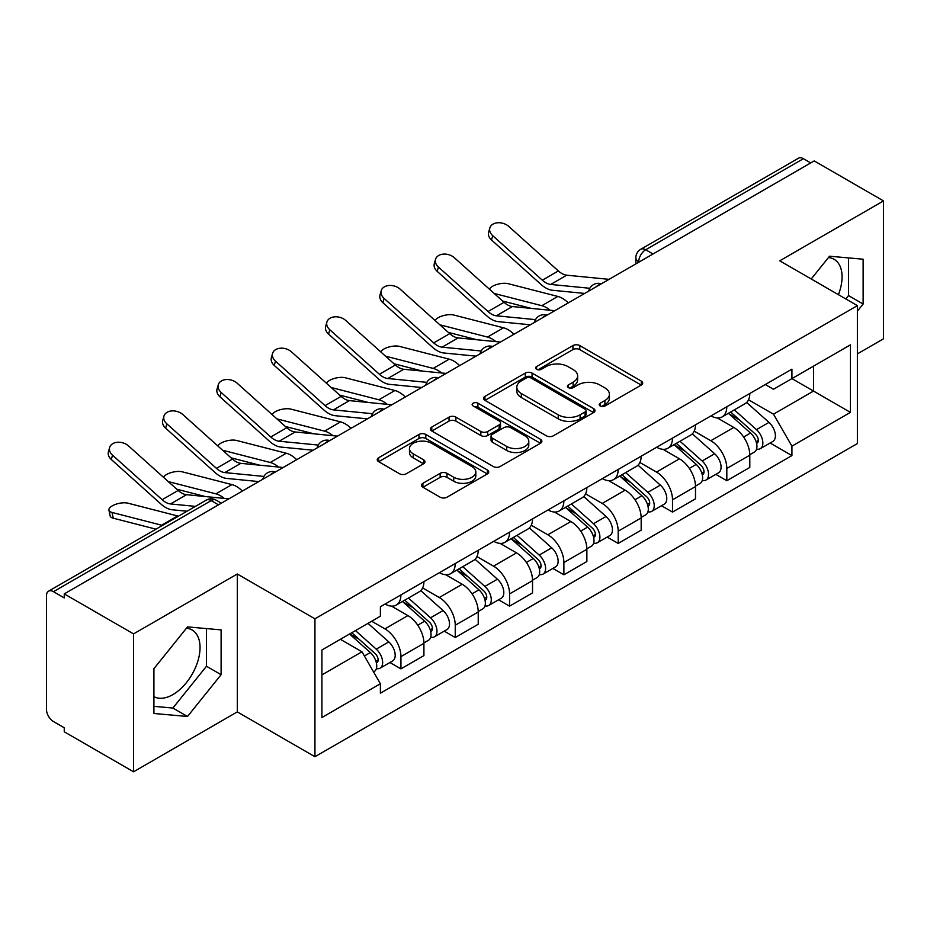 <?xml version="1.0" encoding="UTF-8"?>
<svg xmlns="http://www.w3.org/2000/svg" width="930" height="930" viewBox="0 0 930 930"><rect width="100%" height="100%" fill="white"/><g stroke="black" fill="none" stroke-linecap="round" stroke-linejoin="round"><path stroke-width="1.4" d="M600.187 406.003A3.383 1.953 0 0 0 604.977 406.003L641.282 385.043A4.836 2.79 0 0 0 642.7 383.067A4.836 2.79 0 0 0 641.282 381.091L579.774 345.576A4.836 2.79 0 0 0 572.938 345.576L536.622 366.536A3.383 1.953 0 0 0 535.634 367.92A3.383 1.953 0 0 0 536.622 369.303A3.383 1.953 0 0 0 541.411 369.303L546.108 366.594A15.461 8.928 0 0 1 567.974 366.594L573.101 369.547A15.461 8.928 0 0 1 577.635 375.86A15.461 8.928 0 0 1 573.101 382.172L568.404 384.892A3.383 1.953 0 0 0 567.416 386.276A3.383 1.953 0 0 0 568.404 387.647A3.383 1.953 0 0 0 573.194 387.647L577.89 384.939A15.461 8.928 0 0 1 599.757 384.939L604.884 387.903A15.461 8.928 0 0 1 609.417 394.215A15.461 8.928 0 0 1 604.884 400.528L600.187 403.236A3.383 1.953 0 0 0 599.199 404.62A3.383 1.953 0 0 0 600.187 406.003L600.187 403.236M828.444 257.575A38.409 22.169 -60 0 1 834.117 259.307A38.409 22.169 -60 0 1 838.418 294.694M186.419 628.238A38.409 22.169 -60 0 1 192.092 629.982A38.409 22.169 -60 0 1 197.974 660.753A38.409 22.169 -60 0 1 172.887 694.605A38.409 22.169 -60 0 1 153.915 696.628M422.906 483.298A4.836 2.79 0 0 0 421.488 485.274A4.836 2.79 0 0 0 422.906 487.239L440.157 497.213A4.836 2.79 0 0 0 446.993 497.213L487.32 473.928A4.836 2.79 0 0 0 488.738 471.952A4.836 2.79 0 0 0 487.32 469.976L425.812 434.461A4.836 2.79 0 0 0 418.977 434.461L378.65 457.746A4.836 2.79 0 0 0 377.231 459.722A4.836 2.79 0 0 0 378.65 461.687L399.493 473.73A4.836 2.79 0 0 0 406.329 473.73L423.592 463.768A4.836 2.79 0 0 0 424.998 461.792A4.836 2.79 0 0 0 423.592 459.815L413.246 453.852A12.927 7.463 0 0 1 409.467 448.574A12.927 7.463 0 0 1 417.442 441.68A12.927 7.463 0 0 1 431.532 443.296L472.033 466.674A12.927 7.463 0 0 1 475.823 471.952A12.927 7.463 0 0 1 467.837 478.845A12.927 7.463 0 0 1 453.747 477.23L446.993 473.335A4.836 2.79 0 0 0 440.157 473.335L422.906 483.298L422.906 487.239M314.945 618.822L237.301 573.996L133.548 633.888L64.251 593.886L814.215 160.913L883.5 200.915L779.747 260.807L857.39 305.633L314.945 618.822L314.945 756.718L857.39 443.54L857.39 305.633M546.445 435.845A4.836 2.79 0 0 0 553.28 435.845L593.607 412.56A4.836 2.79 0 0 0 595.026 410.595A4.836 2.79 0 0 0 593.607 408.619L532.088 373.104A4.836 2.79 0 0 0 525.264 373.104L484.937 396.378A4.836 2.79 0 0 0 483.519 398.354A4.836 2.79 0 0 0 484.937 400.33L546.445 435.845M474.498 406.736A3.383 1.953 0 0 1 477.927 407.212L477.927 403.19L540.47 439.297A4.836 2.79 0 0 1 541.888 441.273A4.836 2.79 0 0 1 540.47 443.25L500.142 466.523A4.836 2.79 0 0 1 493.307 466.523L431.787 431.009L431.787 427.068A4.836 2.79 0 0 0 430.369 429.032A4.836 2.79 0 0 0 431.787 431.009M431.787 427.068L449.05 417.105A4.836 2.79 0 0 1 455.886 417.105L480.833 431.508A4.836 2.79 0 0 0 487.669 431.508L499.119 424.894A4.836 2.79 0 0 0 500.526 422.918A4.836 2.79 0 0 0 499.119 420.953L473.138 405.957A3.383 1.953 0 0 1 472.149 404.573A3.383 1.953 0 0 1 474.242 402.771A3.383 1.953 0 0 1 477.927 403.19M133.548 633.888L133.548 771.795L64.251 731.794L64.251 727.772L53.463 721.54A9.846 5.685 -120 0 1 46.5 709.474L46.5 595.7A9.846 5.685 -120 0 1 48.534 591.189L206.262 500.131A9.846 5.685 60 0 1 211.18 500.619L53.463 591.678A9.846 5.685 -120 0 0 48.534 591.189M857.39 353.888L883.5 338.811L883.5 200.915M133.548 771.795L237.301 711.892L314.945 756.718M64.251 593.886L64.251 597.909L53.463 591.678M653.011 253.983L645.699 249.752A9.846 5.685 60 0 0 640.782 249.263L798.498 158.205A9.846 5.685 60 0 1 803.415 158.693L645.699 249.752A9.846 5.685 120 0 0 638.736 261.818L638.736 262.214M810.728 162.913L803.415 158.693M726.818 406.747A22.646 13.078 60 0 1 722.133 416.919L745.116 403.655A22.646 13.078 -120 0 0 749.801 393.483M694.21 431.136L710.811 440.715A22.646 13.078 60 0 1 726.818 468.464L749.801 455.189A22.646 13.078 -120 0 0 733.782 427.451L717.344 417.954M749.801 455.189L749.801 467.453L726.818 480.717L715.809 474.358M722.133 416.919A22.646 13.078 60 0 1 710.985 415.896M726.818 468.464L726.818 480.717M672.506 438.111A22.646 13.078 60 0 1 667.821 448.272L690.792 435.007A22.646 13.078 -120 0 0 695.489 424.836M661.486 505.722L672.506 512.081L695.489 498.817L695.489 486.553A22.646 13.078 -120 0 0 679.47 458.816L663.02 449.318M667.821 448.272A22.646 13.078 60 0 1 656.673 447.249M639.898 462.501L656.499 472.08A22.646 13.078 60 0 1 672.506 499.817L672.506 512.081M618.194 469.464A22.646 13.078 60 0 1 613.509 479.636L636.48 466.36A22.646 13.078 -120 0 0 641.177 456.2M607.174 537.075L618.194 543.434L641.177 530.17L641.177 517.905A22.646 13.078 -120 0 0 625.158 490.168L608.708 480.671M613.509 479.636A22.646 13.078 60 0 1 602.349 478.613M585.586 493.853L602.175 503.432A22.646 13.078 60 0 1 618.194 531.181L618.194 543.434M563.882 500.828A22.646 13.078 60 0 1 559.186 510.989L582.168 497.724A22.646 13.078 -120 0 0 586.853 487.553M552.862 568.439L563.882 574.798L586.865 561.534L586.865 549.27A22.646 13.078 -120 0 0 570.846 521.532L554.396 512.035M559.186 510.989A22.646 13.078 60 0 1 548.037 509.966M531.263 525.218L547.863 534.797A22.646 13.078 60 0 1 563.882 562.534L563.882 574.798M509.57 532.181A22.646 13.078 60 0 1 504.874 542.353L527.856 529.077A22.646 13.078 -120 0 0 532.541 518.917M498.55 599.792L509.57 606.151L532.541 592.887L532.541 580.622A22.646 13.078 -120 0 0 516.534 552.885L500.084 543.387M504.874 542.353A22.646 13.078 60 0 1 493.725 541.33M476.95 556.57L493.551 566.149A22.646 13.078 60 0 1 509.57 593.898L509.57 606.151M455.247 563.545A22.646 13.078 60 0 1 450.562 573.705L473.544 560.441A22.646 13.078 -120 0 0 478.229 550.269M444.238 631.156L455.247 637.515L478.229 624.251L478.229 611.987A22.646 13.078 -120 0 0 462.21 584.249L445.772 574.752M450.562 573.705A22.646 13.078 60 0 1 439.413 572.682M422.639 587.934L439.239 597.513A22.646 13.078 60 0 1 455.247 625.251L455.247 637.515M400.935 594.898A22.646 13.078 60 0 1 396.25 605.07L419.221 591.794A22.646 13.078 -120 0 0 423.917 581.634M389.914 662.509L400.935 668.868L423.917 655.604L423.917 643.339A22.646 13.078 -120 0 0 407.898 615.602L391.449 606.104M396.25 605.07A22.646 13.078 60 0 1 385.101 604.047M371.686 621.228L384.915 628.866A22.646 13.078 60 0 1 400.935 656.615L400.935 668.868M765.297 384.532L773.481 389.263L850.427 344.832L813.518 366.141L813.518 391.065L773.481 414.187L748.522 399.784M321.908 674.901L361.944 651.79L380.393 683.748L321.908 717.518L321.908 649.977L380.393 616.206L380.393 606.755L791.93 369.164L791.93 378.603L850.427 412.374L791.93 446.144L773.481 414.187M850.427 344.832L850.427 412.374M380.393 683.748L380.393 693.199L791.93 455.595L791.93 446.144M857.39 311.166L863.133 304.017L863.133 259.214L829.537 256.215L811.227 278.988M237.301 573.996L237.301 711.892M153.915 713.484L187.511 716.484L221.108 674.692L221.108 629.889L187.511 626.89L153.915 668.682L153.915 713.484M361.944 651.79L340.357 639.317M770.121 443.006L791.93 455.595M845.8 298.949L848.509 295.577L848.509 257.912M848.509 295.577L863.133 304.017M153.915 706.347L172.887 708.044L206.483 666.24L206.483 628.587M172.887 708.044L187.511 716.484M206.483 666.24L221.108 674.692M601.536 406.48L604.884 404.55A15.461 8.928 0 0 0 609.417 398.238L609.417 394.215M577.635 375.86L577.635 379.882A15.461 8.928 0 0 1 573.101 386.194L569.753 388.136M641.223 385.078L579.774 349.599A4.836 2.79 0 0 0 572.938 349.599L537.97 369.78M593.549 412.595L532.088 377.127A4.836 2.79 0 0 0 525.264 377.127L484.995 400.365M585.063 411.967A3.383 1.953 0 0 0 586.051 410.595A3.383 1.953 0 0 0 585.063 409.212L531.065 378.033A3.383 1.953 0 0 0 526.287 378.033L521.323 380.893A15.461 8.928 0 0 0 516.801 387.206A15.461 8.928 0 0 0 521.323 393.518L558.233 414.827A15.461 8.928 0 0 0 580.111 414.827L585.063 411.967L585.063 415.989A3.383 1.953 0 0 0 586.051 414.606L586.051 410.595M516.801 387.206L516.801 391.228A15.461 8.928 0 0 0 521.323 397.54L521.323 393.518M585.063 415.989L580.111 418.849A15.461 8.928 0 0 1 558.233 418.849L521.323 397.54M431.857 431.043L449.05 421.116L449.05 417.105M500.526 422.918L500.526 426.94A4.836 2.79 0 0 1 499.119 428.916L487.669 435.519A4.836 2.79 0 0 1 480.833 435.519L455.886 421.116A4.836 2.79 0 0 0 449.05 421.116M477.927 407.212L540.4 443.285M506.722 446.447A12.927 7.463 0 0 0 520.812 448.074A12.927 7.463 0 0 0 528.786 441.169A12.927 7.463 0 0 0 524.997 435.891L510.733 427.661A4.836 2.79 0 0 0 503.897 427.661L492.447 434.264A4.836 2.79 0 0 0 491.04 436.24A4.836 2.79 0 0 0 492.447 438.216L506.722 446.447L506.722 450.469A12.927 7.463 0 0 0 520.812 452.085A12.927 7.463 0 0 0 528.786 445.191L528.786 441.169M491.04 436.24L491.04 440.262A4.836 2.79 0 0 0 492.447 442.238L492.447 438.216M506.722 450.469L492.447 442.238M475.823 471.952L475.823 475.974A12.927 7.463 0 0 1 467.837 482.868A12.927 7.463 0 0 1 453.747 481.252L446.993 477.357A4.836 2.79 0 0 0 440.157 477.357L422.964 487.285M409.467 448.574L409.467 452.596A12.927 7.463 0 0 0 413.246 457.874L413.246 453.852M423.522 463.803L413.246 457.874M487.262 473.963L425.812 438.483A4.836 2.79 0 0 0 418.977 438.483L378.708 461.733M568.288 302.889A24.622 14.217 -120 0 0 557.837 296.449L508.233 283.697A11.323 4.557 -11.9 0 0 497.271 284.359A11.323 4.557 -11.9 0 0 489.389 289.16M728.399 413.304L750.522 433.055A12.311 7.103 60 0 1 754.393 452.085L749.801 454.735M728.981 413.827L739.397 419.837M730.631 412.013L755.253 433.985A5.906 3.406 60 0 1 757.113 443.122A5.906 3.406 60 0 1 756.567 443.343M734.316 409.886L756.45 429.637A12.311 7.103 60 0 1 760.31 448.667A12.311 7.103 60 0 1 756.59 449.062M746.651 402.469L768.982 422.394A12.311 7.103 60 0 1 772.842 441.436L760.31 448.667M531.239 308.4L502.619 301.041M550.188 310.26A24.622 14.217 -120 0 0 541.818 305.691L494.156 293.438M609.069 279.349L566.73 275.187A18.216 10.521 60 0 1 558.349 270.944L508.745 226.42A11.323 8.045 15.6 0 0 497.597 222.77A11.323 8.045 15.6 0 0 489.831 228.001A11.323 8.045 15.6 0 0 492.726 235.674L491.517 240.01A11.323 8.045 -164.4 0 1 488.622 232.349L489.831 228.001M589.806 288.277L550.711 284.441A18.216 10.521 60 0 1 542.33 280.197L492.726 235.674M584.679 293.427L552.443 290.265A24.622 14.217 60 0 1 541.121 284.534L491.517 240.01M513.965 334.254A24.622 14.217 -120 0 0 503.525 327.802L453.91 315.049A11.323 4.557 -11.9 0 0 442.947 315.723A11.323 4.557 -11.9 0 0 435.077 320.525M674.076 444.656L696.21 464.407A12.311 7.103 60 0 1 700.081 483.437L695.489 486.099M674.669 445.179L685.085 451.201M676.308 443.366L700.941 465.349A5.906 3.406 60 0 1 702.789 474.486A5.906 3.406 60 0 1 702.255 474.695M680.004 441.239L702.127 460.989A12.311 7.103 60 0 1 705.998 480.031A12.311 7.103 60 0 1 702.278 480.426M692.338 433.833L714.67 453.759A12.311 7.103 60 0 1 718.53 472.789L705.998 480.031M476.927 339.752L448.307 332.394M495.876 341.612A24.622 14.217 -120 0 0 487.506 337.055L439.844 324.791M459.653 365.606A24.622 14.217 -120 0 0 449.202 359.166L399.598 346.413A11.323 4.557 -11.9 0 0 388.635 347.076A11.323 4.557 -11.9 0 0 380.765 351.877M619.764 476.021L641.898 495.771A12.311 7.103 60 0 1 645.757 514.802L641.165 517.452M620.356 476.544L630.773 482.554M621.996 474.73L646.629 496.701A5.906 3.406 60 0 1 648.477 505.839A5.906 3.406 60 0 1 647.943 506.06M625.681 472.603L647.815 492.354A12.311 7.103 60 0 1 651.686 511.384A12.311 7.103 60 0 1 647.966 511.779M638.027 465.186L660.346 485.111A12.311 7.103 60 0 1 664.218 504.153L651.686 511.384M422.615 371.117L393.995 363.758M441.564 372.976A24.622 14.217 -120 0 0 433.194 368.408L385.52 356.155M554.757 310.701L512.418 306.551A18.216 10.521 60 0 1 504.037 302.308L454.433 257.784A11.323 8.045 15.6 0 0 443.285 254.123A11.323 8.045 15.6 0 0 435.507 259.365A11.323 8.045 15.6 0 0 438.414 267.026L437.205 271.362A11.323 8.045 -164.4 0 1 434.298 263.702L435.507 259.365M535.494 319.629L496.399 315.793A18.216 10.521 60 0 1 488.018 311.55L438.414 267.026M530.356 324.791L498.131 321.629A24.622 14.217 60 0 1 486.809 315.886L437.205 271.362M500.433 342.066L458.095 337.904A18.216 10.521 60 0 1 449.725 333.661L400.109 289.137A11.323 8.045 15.6 0 0 388.973 285.487A11.323 8.045 15.6 0 0 381.195 290.718A11.323 8.045 15.6 0 0 384.102 298.391L382.893 302.727A11.323 8.045 -164.4 0 1 379.986 295.066L381.195 290.718M481.182 350.994L442.087 347.157A18.216 10.521 60 0 1 433.706 342.914L384.102 298.391M476.044 356.144L443.819 352.981A24.622 14.217 60 0 1 432.497 347.25L382.893 302.727M405.341 396.971A24.622 14.217 -120 0 0 394.89 390.519L345.286 377.766A11.323 4.557 -11.9 0 0 334.323 378.44A11.323 4.557 -11.9 0 0 326.453 383.241M565.452 507.373L587.586 527.124A12.311 7.103 60 0 1 591.445 546.154L586.853 548.816M566.033 507.896L576.461 513.918M567.684 506.083L592.305 528.066A5.906 3.406 60 0 1 594.165 537.203A5.906 3.406 60 0 1 593.631 537.412M571.369 503.955L593.503 523.706A12.311 7.103 60 0 1 597.362 542.736A12.311 7.103 60 0 1 593.654 543.132M583.715 496.55L606.035 516.476A12.311 7.103 60 0 1 609.906 535.506L597.362 542.736M368.303 402.469L339.683 395.111M387.24 404.329A24.622 14.217 -120 0 0 378.882 399.772L331.208 387.508M351.029 428.323A24.622 14.217 -120 0 0 340.578 421.883L290.974 409.13A11.323 4.557 -11.9 0 0 280.011 409.793A11.323 4.557 -11.9 0 0 272.13 414.594M511.14 538.737L533.274 558.488A12.311 7.103 60 0 1 537.133 577.518L532.541 580.169M511.721 539.26L522.137 545.271M513.372 537.447L537.993 559.418A5.906 3.406 60 0 1 539.853 568.556A5.906 3.406 60 0 1 539.307 568.776M517.057 535.32L539.191 555.071A12.311 7.103 60 0 1 543.05 574.101A12.311 7.103 60 0 1 539.33 574.496M529.391 527.903L551.723 547.828A12.311 7.103 60 0 1 555.582 566.858L543.05 574.101M313.98 433.833L285.359 426.475M332.928 435.693A24.622 14.217 -120 0 0 324.558 431.125L276.896 418.872M296.705 459.687A24.622 14.217 -120 0 0 286.266 453.236L236.662 440.483A11.323 4.557 -11.9 0 0 225.699 441.157A11.323 4.557 -11.9 0 0 217.818 445.958M456.828 570.09L478.95 589.841A12.311 7.103 60 0 1 482.821 608.871L478.229 611.522M457.409 570.613L467.825 576.635M459.06 568.8L483.681 590.783A5.906 3.406 60 0 1 485.541 599.92A5.906 3.406 60 0 1 484.995 600.129M462.745 566.672L484.879 586.423A12.311 7.103 60 0 1 488.738 605.453A12.311 7.103 60 0 1 485.018 605.849M475.079 559.267L497.411 579.192A12.311 7.103 60 0 1 501.27 598.223L488.738 605.453M259.668 465.186L231.047 457.827M278.616 467.046A24.622 14.217 -120 0 0 270.246 462.489L222.584 450.225M446.121 373.418L403.783 369.268A18.216 10.521 60 0 1 395.401 365.025L345.797 320.501A11.323 8.045 15.6 0 0 334.661 316.839A11.323 8.045 15.6 0 0 326.883 322.082A11.323 8.045 15.6 0 0 329.79 329.743L328.569 334.079A11.323 8.045 -164.4 0 1 325.674 326.418L326.883 322.082M426.858 382.346L387.775 378.51A18.216 10.521 60 0 1 379.394 374.267L329.79 329.743M421.732 387.508L389.507 384.346A24.622 14.217 60 0 1 378.185 378.603L328.569 334.079M391.809 404.783L349.471 400.621A18.216 10.521 60 0 1 341.089 396.378L291.485 351.854A11.323 8.045 15.6 0 0 280.349 348.204A11.323 8.045 15.6 0 0 272.571 353.435A11.323 8.045 15.6 0 0 275.466 361.107L274.257 365.444A11.323 8.045 -164.4 0 1 271.362 357.783L272.571 353.435M372.546 413.711L333.452 409.874A18.216 10.521 60 0 1 325.07 405.631L275.466 361.107M367.42 418.86L335.195 415.698A24.622 14.217 60 0 1 323.861 409.967L274.257 365.444M337.497 436.135L295.159 431.985A18.216 10.521 60 0 1 286.777 427.742L237.173 383.218A11.323 8.045 15.6 0 0 226.025 379.556A11.323 8.045 15.6 0 0 218.259 384.799A11.323 8.045 15.6 0 0 221.154 392.46L219.945 396.796A11.323 8.045 -164.4 0 1 217.039 389.135L218.259 384.799M318.234 445.063L279.14 441.227A18.216 10.521 60 0 1 270.758 436.984L221.154 392.46M313.108 450.225L280.872 447.063A24.622 14.217 60 0 1 269.549 441.32L219.945 396.796M242.393 491.04A24.622 14.217 -120 0 0 231.954 484.6L182.338 471.836A11.323 4.557 -11.9 0 0 171.376 472.51A11.323 4.557 -11.9 0 0 163.506 477.311M402.504 601.454L424.638 621.194A12.311 7.103 60 0 1 428.509 640.235L423.906 642.886M403.097 601.977L413.513 607.988M404.736 600.164L429.369 622.135A5.906 3.406 60 0 1 431.218 631.272A5.906 3.406 60 0 1 430.683 631.482M408.421 598.037L430.555 617.787A12.311 7.103 60 0 1 434.426 636.817A12.311 7.103 60 0 1 430.706 637.213M420.767 590.62L443.099 610.545A12.311 7.103 60 0 1 446.958 629.575L434.426 636.817M205.356 496.55L176.735 489.192M224.304 498.41A24.622 14.217 -120 0 0 215.934 493.842L168.26 481.589M283.185 467.499L240.847 463.338A18.216 10.521 60 0 1 232.465 459.095L182.861 414.571A11.323 8.045 15.6 0 0 171.713 410.921A11.323 8.045 15.6 0 0 163.936 416.152A11.323 8.045 15.6 0 0 166.842 423.824L165.633 428.16A11.323 8.045 -164.4 0 1 162.727 420.488L163.936 416.152M263.922 476.427L224.828 472.591A18.216 10.521 60 0 1 216.446 468.348L166.842 423.824M258.784 481.577L226.56 478.415A24.622 14.217 60 0 1 215.237 472.684L165.633 428.16M113.228 518.184A11.323 4.557 168.1 0 1 110.147 515.894L108.938 510.163A11.323 4.557 -11.9 0 0 112.019 512.442L113.228 518.184L155.961 529.17M178.455 516.185A24.622 14.217 -120 0 0 177.63 515.952L128.026 503.2A11.323 4.557 -11.9 0 0 115.425 504.409A11.323 4.557 -11.9 0 0 108.938 510.163M349.541 634.016L370.326 652.558A12.311 7.103 60 0 1 374.186 671.588L373.581 671.948M349.75 633.9L359.201 639.34M351.784 632.726L375.057 653.499A5.906 3.406 60 0 1 376.906 662.637A5.906 3.406 60 0 1 376.371 662.846M355.469 630.598L376.243 649.14A12.311 7.103 60 0 1 380.103 668.17A12.311 7.103 60 0 1 376.394 668.565M368.001 623.367L388.775 641.909A12.311 7.103 60 0 1 392.646 660.939L380.103 668.17M162.436 525.438A24.622 14.217 -120 0 0 161.622 525.206L112.019 512.442M228.861 498.852L186.523 494.702A18.216 10.521 60 0 1 178.153 490.459L128.538 445.935A11.323 8.045 15.6 0 0 117.401 442.273A11.323 8.045 15.6 0 0 109.624 447.516A11.323 8.045 15.6 0 0 112.53 455.177L111.321 459.513A11.323 8.045 -164.4 0 1 108.415 451.852L109.624 447.516M195.428 506.385L170.516 503.944A18.216 10.521 60 0 1 162.134 499.701L112.53 455.177M187.046 511.233L172.248 509.78A24.622 14.217 60 0 1 160.925 504.037L111.321 459.513M639.084 262.016L638.736 261.818A9.846 5.685 0 0 1 635.853 257.796L635.853 263.888M455.247 625.251L478.229 611.987M509.57 593.898L532.541 580.622M563.882 562.534L586.865 549.27M618.194 531.181L641.177 517.905M672.506 499.817L695.489 486.553M400.935 656.615L423.917 643.339M384.915 628.866L407.898 615.602M439.239 597.513L462.21 584.249M493.551 566.149L516.534 552.885M547.863 534.797L570.846 521.532M602.175 503.432L625.158 490.168M656.499 472.08L679.47 458.816M710.811 440.715L733.782 427.451M600.524 284.278A9.846 5.685 120 0 0 596.177 286.789M546.212 315.642A9.846 5.685 120 0 0 541.865 318.153M491.889 346.995A9.846 5.685 120 0 0 487.541 349.506M437.577 378.359A9.846 5.685 120 0 0 433.229 380.87M383.265 409.712A9.846 5.685 120 0 0 378.917 412.223M328.953 441.076A9.846 5.685 120 0 0 324.605 443.587M274.641 472.428A9.846 5.685 120 0 0 270.293 474.939M218.492 504.839L211.18 500.619A9.846 5.685 120 0 1 216.109 500.131A9.846 9.846 0 0 0 206.262 500.131M604.884 404.55L604.884 400.528M568.404 387.647L568.404 384.892M573.101 386.194L573.101 382.172M536.622 369.303L536.622 366.536M572.938 349.599L572.938 345.576M579.774 349.599L579.774 345.576M641.282 385.043L641.282 381.091M484.937 400.33L484.937 396.378M525.264 377.127L525.264 373.104M532.088 377.127L532.088 373.104M593.607 412.56L593.607 408.619M558.233 418.849L558.233 414.827M580.111 418.849L580.111 414.827M455.886 421.116L455.886 417.105M480.833 435.519L480.833 431.508M487.669 435.519L487.669 431.508M499.119 428.916L499.119 424.894M540.47 443.25L540.47 439.297M440.157 477.357L440.157 473.335M446.993 477.357L446.993 473.335M453.747 481.252L453.747 477.23M423.592 463.768L423.592 459.815M378.65 461.687L378.65 457.746M418.977 438.483L418.977 434.461M425.812 438.483L425.812 434.461M487.32 473.928L487.32 469.976M750.522 433.055L743.628 437.03M758.334 440.425L756.113 441.704M768.982 422.394L756.45 429.637M557.837 296.449L541.818 305.691M550.711 284.441L566.73 275.187M542.33 280.197L558.349 270.944M696.21 464.407L689.316 468.395M704.022 471.777L701.801 473.056M714.67 453.759L702.127 460.989M503.525 327.802L487.506 337.055M641.898 495.771L634.992 499.747M649.71 503.13L647.489 504.42M660.346 485.111L647.815 492.354M449.202 359.166L433.194 368.408M496.399 315.793L512.418 306.551M488.018 311.55L504.037 302.308M442.087 347.157L458.095 337.904M433.706 342.914L449.725 333.661M587.586 527.124L580.68 531.111M595.386 534.494L593.166 535.773M606.035 516.476L593.503 523.706M394.89 390.519L378.882 399.772M533.274 558.488L526.368 562.464M541.074 565.847L538.854 567.137M551.723 547.828L539.191 555.071M340.578 421.883L324.558 431.125M478.95 589.841L472.056 593.828M486.762 597.211L484.542 598.49M497.411 579.192L484.879 586.423M286.266 453.236L270.246 462.489M387.775 378.51L403.783 369.268M379.394 374.267L395.401 365.025M333.452 409.874L349.471 400.621M325.07 405.631L341.089 396.378M279.14 441.227L295.159 431.985M270.758 436.984L286.777 427.742M424.638 621.194L417.744 625.181M432.45 628.564L430.23 629.854M443.099 610.545L430.555 617.787M231.954 484.6L215.934 493.842M224.828 472.591L240.847 463.338M216.446 468.348L232.465 459.095M370.326 652.558L364.374 655.999M378.126 659.928L375.918 661.207M388.775 641.909L376.243 649.14M177.63 515.952L161.622 525.206M170.516 503.944L186.523 494.702M162.134 499.701L178.153 490.459M601.361 283.801A9.846 9.846 0 0 0 588.725 291.09M547.049 315.154A9.846 9.846 0 0 0 534.413 322.454M492.726 346.518A9.846 9.846 0 0 0 480.089 353.807M438.414 377.871A9.846 9.846 0 0 0 425.777 385.171M384.102 409.235A9.846 9.846 0 0 0 371.465 416.524M329.79 440.588A9.846 9.846 0 0 0 317.153 447.888M275.478 471.952A9.846 9.846 0 0 0 262.841 479.241M221.375 503.177L216.109 500.131M640.782 249.263A9.846 9.846 0 0 0 635.853 257.796"/></g></svg>
